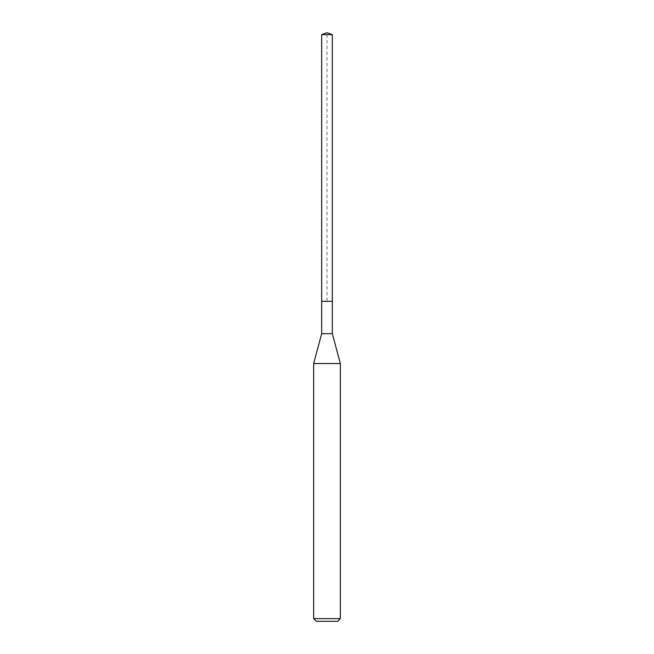 <?xml version="1.0" encoding="UTF-8"?>
<svg xmlns="http://www.w3.org/2000/svg" width="654" height="654" viewBox="0 0 654 654"><rect width="100%" height="100%" fill="white"/><g stroke="black" fill="none" stroke-linecap="round" stroke-linejoin="round"><path stroke-width="0.49" stroke-dasharray="3.27 2.45" d="M321.67 34.637L332.33 34.637M332.33 301.306L321.67 301.306L332.33 301.306M332.33 333.671L321.67 333.671M313.667 363.526L340.333 363.526M340.333 618.635L313.667 618.635M337.668 621.3L316.332 621.3M321.67 301.306L327 301.306L327 32.7"/><path stroke-width="0.98" d="M321.67 301.306L321.67 333.671L332.33 333.671L332.33 34.637L321.67 34.637L321.67 301.306L332.33 301.306L321.67 301.306L321.67 34.637L327 32.7L321.67 34.637M332.33 333.671L340.333 363.526L313.667 363.526L321.67 333.671M340.333 618.635L337.668 621.3L316.332 621.3L313.667 618.635L340.333 618.635L340.333 363.526M327 32.7L332.33 34.637M313.667 618.635L313.667 363.526"/></g></svg>
